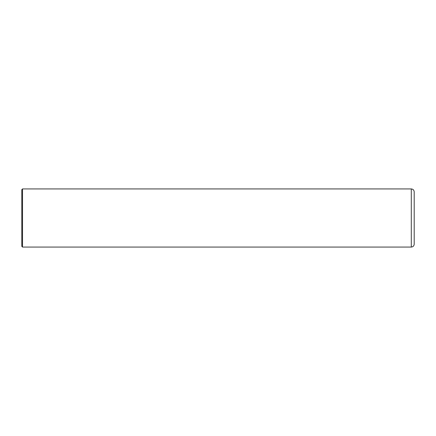 <?xml version="1.0" encoding="UTF-8"?>
<svg xmlns="http://www.w3.org/2000/svg" width="436" height="436" viewBox="0 0 436 436"><rect width="100%" height="100%" fill="white"/><g stroke="black" fill="none" stroke-linecap="round" stroke-linejoin="round"><path stroke-width="0.33" stroke-dasharray="2.18 1.64" d="M414.2 244.16L414.2 218M22.525 247.065L22.525 188.935M21.8 246.34L21.8 218M411.295 247.065L411.295 188.935"/><path stroke-width="0.65" d="M22.525 188.935L411.295 188.935C413.061 189.104 414.026 190.074 414.2 191.84L414.2 244.16C414.026 245.926 413.061 246.896 411.295 247.065L22.525 247.065L21.8 246.34L21.8 189.66L22.525 188.935L22.525 247.065M411.295 188.935L411.295 247.065"/></g></svg>
